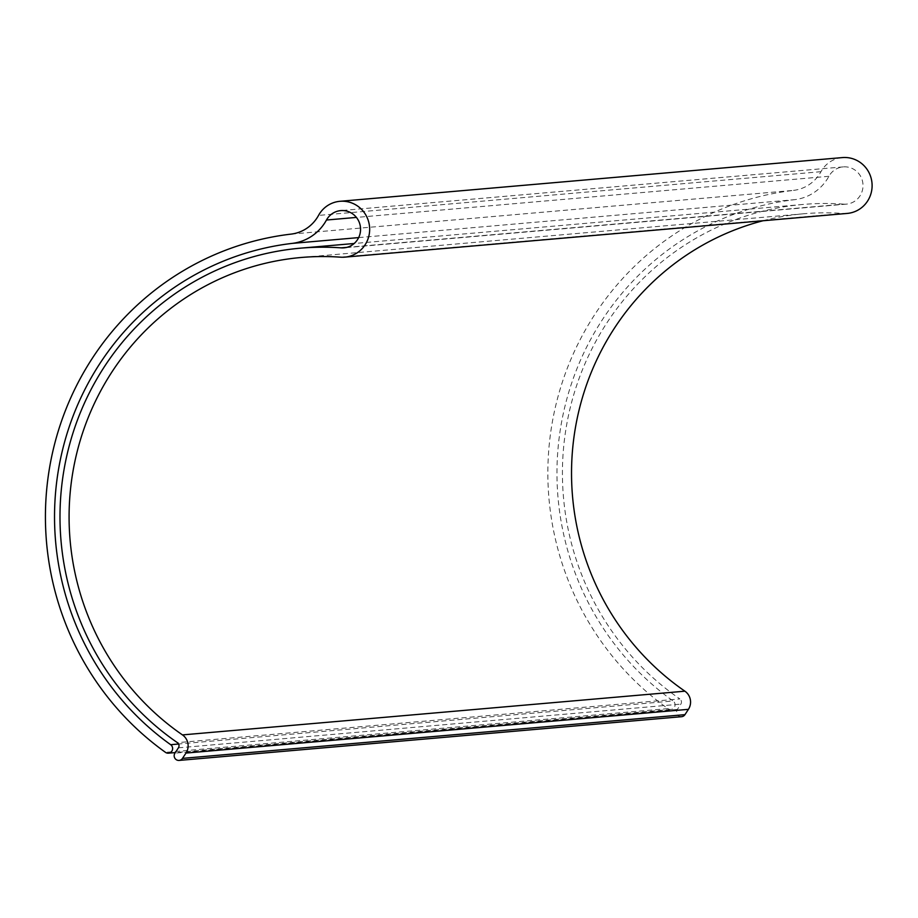 <?xml version="1.0" encoding="UTF-8"?>
<svg xmlns="http://www.w3.org/2000/svg" width="918" height="918" viewBox="0 0 918 918"><rect width="100%" height="100%" fill="white"/><g stroke="black" fill="none" stroke-linecap="round" stroke-linejoin="round"><path stroke-width="0.69" stroke-dasharray="4.59 3.44" d="M346.74 247.378L843.608 204.14A18.681 18.199 -95 0 0 863 186.079A18.681 18.199 -95 0 0 828.92 176.302A46.703 45.51 85 0 1 794.586 199.676A276.513 269.422 -95 0 0 564.903 406.513A276.513 269.422 -95 0 0 673.112 700.973L178.597 744.005M847.222 213.424A28.022 27.311 85 0 1 843.022 213.458A261.561 254.86 -95 0 0 803.766 213.756A261.561 254.86 -95 0 0 763.065 220.745M843.608 204.14A270.913 263.959 -95 0 0 802.963 204.45A270.913 263.959 -95 0 0 570.617 406.204A270.913 263.959 -95 0 0 679.848 698.931L177.403 742.651M681.569 716.694A4.67 4.556 -95 0 1 677.381 709.43L680.846 704.117A3.741 3.638 -95 0 0 679.848 698.931M291.075 234.113L793.508 190.393A285.854 278.533 85 0 0 556.067 404.218A285.854 278.533 85 0 0 667.925 708.627A4.67 4.556 -95 0 0 674.925 706.011A4.67 4.556 -95 0 0 673.112 700.973M793.508 190.393A37.363 36.41 -95 0 0 820.979 171.689A28.022 27.311 85 0 1 842.368 157.586M828.92 176.302L356.413 217.417M340.578 257.178L843.022 213.458M178.413 747.837L680.846 704.117M358.663 237.601L794.586 199.676M820.979 171.689L318.535 215.409M667.925 708.627L165.492 752.358M677.381 709.43L174.936 753.15M843.183 166.892L340.739 210.612M802.963 204.45L354.153 243.499M846.419 204.117L343.975 247.837M803.766 213.756L301.322 257.476M670.92 709.453L175.315 752.588"/><path stroke-width="1.38" d="M356.413 217.417L326.475 220.022A18.681 18.199 85 0 1 360.556 229.798A18.681 18.199 85 0 1 341.175 247.86L346.74 247.378M326.475 220.022A46.703 45.51 85 0 1 292.154 243.396A276.513 269.422 -95 0 0 62.47 450.233A276.513 269.422 -95 0 0 170.668 744.693A4.67 4.556 85 0 1 168.487 753.173A4.67 4.556 85 0 1 165.492 752.358A285.854 278.533 85 0 1 53.634 447.938A285.854 278.533 85 0 1 291.075 234.113A37.363 36.41 -95 0 0 318.535 215.409A28.022 27.311 85 0 1 339.924 201.306L842.368 157.586A28.022 27.311 85 0 1 848.645 157.781A28.022 27.311 85 0 1 872.1 186.365A28.022 27.311 85 0 1 847.222 213.424L344.789 257.143A28.022 27.311 85 0 1 340.578 257.178A261.561 254.86 -95 0 0 301.322 257.476A261.561 254.86 -95 0 0 76.997 452.276A261.561 254.86 -95 0 0 182.452 734.905A13.082 12.749 85 0 1 185.987 753.058L688.42 709.339A13.082 12.749 -95 0 0 684.897 691.185L182.452 734.905M339.924 201.306A28.022 27.311 85 0 1 346.201 201.501A28.022 27.311 85 0 1 369.656 230.085A28.022 27.311 85 0 1 344.789 257.143M688.42 709.339L684.954 714.652L182.51 758.371A4.67 4.556 85 0 1 174.81 758.13A4.67 4.556 85 0 1 174.936 753.15L178.413 747.837A3.741 3.638 -95 0 0 177.403 742.651A270.913 263.959 85 0 1 68.184 449.923A270.913 263.959 85 0 1 300.519 248.17A270.913 263.959 85 0 1 341.175 247.86M182.51 758.371L185.987 753.058M763.065 220.745A261.561 254.86 -95 0 0 575.15 429.28A261.561 254.86 -95 0 0 684.897 691.185M179.125 760.414L681.569 716.694A4.67 4.556 -95 0 0 684.954 714.652M292.154 243.396L358.663 237.601M178.597 744.005L170.668 744.693M354.153 243.499L300.519 248.17M175.315 752.588L168.487 753.173"/></g></svg>
